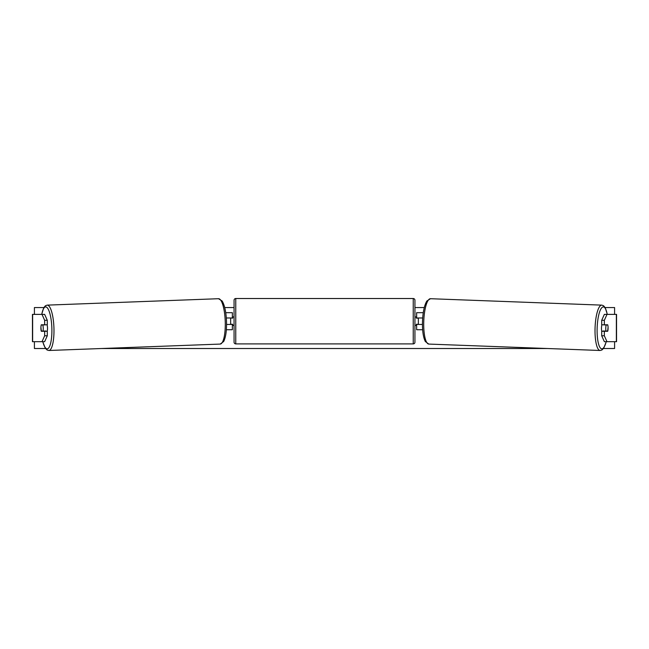 <?xml version="1.0" encoding="UTF-8"?>
<svg xmlns="http://www.w3.org/2000/svg" width="649" height="649" viewBox="0 0 649 649"><rect width="100%" height="100%" fill="white"/><g stroke="black" fill="none" stroke-linecap="round" stroke-linejoin="round"><path stroke-width="0.97" d="M47.296 320.298L44.659 320.298L42.007 314.384L44.643 314.384L47.296 320.298L47.296 324.792L41.293 324.792A4.267 1.103 -90 0 0 40.903 328.037A4.267 1.103 -90 0 0 41.293 331.274L44.659 331.274L44.659 335.776L47.296 335.776L47.296 331.274L44.659 331.274M47.296 335.776L44.643 341.682L32.45 341.682L32.45 314.384L42.007 314.384M44.659 324.792L44.659 320.298M42.007 341.682L44.659 335.776M604.341 324.792L604.341 320.298L606.993 314.384L604.357 314.384L601.704 320.298L601.704 324.792L607.707 324.792A4.267 1.103 -90 0 1 608.097 328.037A4.267 1.103 -90 0 1 607.707 331.274L604.341 331.274L604.341 335.776L601.704 335.776L601.704 331.274L604.341 331.274M601.704 335.776L604.357 341.682L616.55 341.682L616.55 314.384L606.993 314.384M601.704 320.298L604.341 320.298M606.993 341.682L604.341 335.776M422.653 329.741L416.642 329.741L416.642 324.451L422.45 324.451M416.642 318.14L416.642 312.68L423.27 312.68M418.354 317.969L418.354 324.451M422.686 317.969L416.642 317.969M226.347 329.741L232.358 329.741L232.358 324.451L226.55 324.451M232.358 318.14L232.358 312.68L225.73 312.68M230.646 317.969L232.699 318.14L232.699 316.939L234.062 316.939M230.646 318.14L230.646 324.451M226.314 317.969L232.358 317.969M235.765 298.516L235.765 343.905A1.704 1.704 0 0 1 234.062 342.193L234.062 300.219A1.704 1.704 0 0 1 235.765 298.516L413.235 298.516A1.704 1.704 0 0 1 414.938 300.219L414.938 342.193A1.704 1.704 0 0 1 413.235 343.905L413.235 298.516M235.765 343.905L413.235 343.905M234.062 325.474L232.699 325.474L232.699 324.281L230.646 324.281M414.938 342.193L414.938 325.474L416.301 325.474L416.301 324.281L418.354 324.281M418.354 318.14L416.301 318.14L416.301 316.939L414.938 316.939L414.938 300.219M41.252 324.962L42.785 324.962A4.267 1.103 87.9 0 1 43.232 328.029A4.267 1.103 87.9 0 1 43.004 331.095L41.471 331.095A4.267 1.103 87.9 0 1 41.025 328.029M47.069 324.792A4.267 1.103 87.9 0 1 47.515 327.867A4.267 1.103 87.9 0 1 47.19 331.274M45.892 331.274A4.267 1.103 87.9 0 0 45.965 330.99L43.004 331.095M45.738 324.792A4.267 1.103 87.9 0 1 45.755 324.849L43.913 324.857M42.785 324.962L45.755 324.849M45.503 348.513L34.413 348.513L34.413 341.682M34.413 314.384L34.413 307.561L43.84 307.561M614.587 341.682L614.587 348.513L603.497 348.513M547.318 348.513L101.682 348.513M614.587 314.384L614.587 307.561L605.16 307.561M424.276 307.561L414.938 307.561M234.062 307.561L224.724 307.561M601.931 324.792A4.267 1.103 92.1 0 0 601.485 327.867A4.267 1.103 92.1 0 0 601.81 331.274M603.262 324.792A4.267 1.103 92.1 0 0 603.245 324.849L606.215 324.962A4.267 1.103 92.1 0 0 605.768 328.029A4.267 1.103 92.1 0 0 605.996 331.095L607.529 331.095A4.267 1.103 92.1 0 0 607.975 328.029M603.245 324.849L604.779 324.849A4.267 1.103 92.1 0 0 604.763 324.792M606.215 324.962L607.748 324.962M605.996 331.095L603.035 330.99A4.267 1.103 92.1 0 0 603.108 331.274M32.637 341.682L32.637 314.384M616.363 341.682L616.363 314.384M42.81 341.682A20.987 5.427 -92.1 0 0 49.008 347.499A20.987 5.427 -92.1 0 0 51.847 327.867A20.987 5.427 -92.1 0 0 47.58 308.161A20.987 5.427 -92.1 0 0 41.779 314.384M53.932 327.81A22.699 5.873 87.9 0 1 48.91 350.484L220.214 344.075A22.699 5.873 -92.1 0 0 225.235 321.393A22.699 5.873 -92.1 0 0 218.518 298.71L47.207 305.127A22.699 5.873 87.9 0 1 53.932 327.81M606.19 341.682A20.987 5.427 -87.9 0 1 599.992 347.499A20.987 5.427 -87.9 0 1 597.153 327.867A20.987 5.427 -87.9 0 1 601.42 308.161A20.987 5.427 -87.9 0 1 607.221 314.384M607.318 314.384L605.241 307.699L603.546 305.728L601.793 305.127A22.699 5.873 92.1 0 0 595.068 327.81A22.699 5.873 92.1 0 0 600.09 350.484L428.786 344.075A22.699 5.873 -87.9 0 1 423.765 321.393A22.699 5.873 -87.9 0 1 430.482 298.71L426.855 301.006C424.341 305.273 422.888 312.047 422.499 321.336C422.239 330.438 423.18 337.164 425.33 341.504L428.786 344.075M42.712 341.682L45.276 348.188L47.117 350.022L48.91 350.484M218.518 298.71L222.145 301.006C224.659 305.273 226.112 312.047 226.501 321.336C226.761 330.438 225.82 337.164 223.67 341.504L220.214 344.075M41.682 314.384L43.759 307.699L45.454 305.728L47.207 305.127M601.793 305.127L430.482 298.71M606.288 341.682L603.724 348.188L601.883 350.022L600.09 350.484"/></g></svg>
